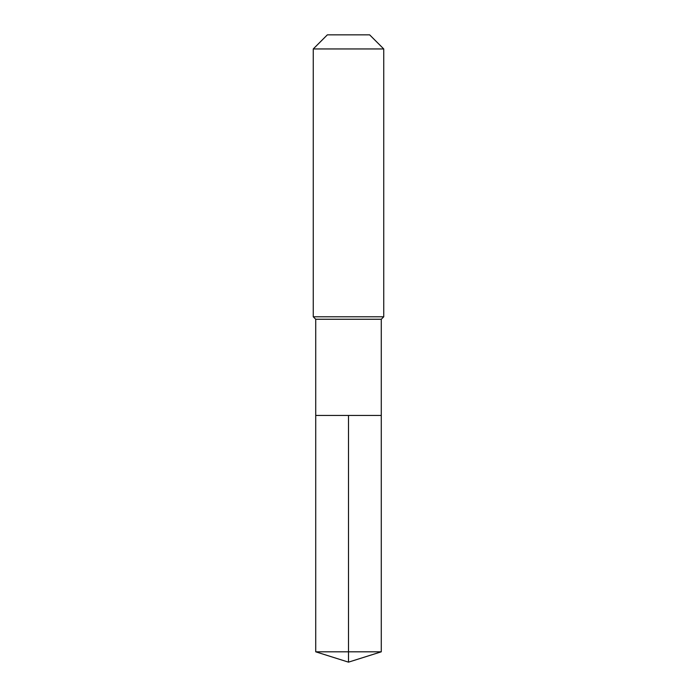 <?xml version="1.0" encoding="UTF-8"?>
<svg xmlns="http://www.w3.org/2000/svg" width="697" height="697" viewBox="0 0 697 697"><rect width="100%" height="100%" fill="white"/><g stroke="black" fill="none" stroke-linecap="round" stroke-linejoin="round"><path stroke-width="1.05" d="M315.724 415.456L315.724 319.252L381.276 319.252L381.276 415.456L315.724 415.456L348.5 415.456L348.5 651.817L348.5 415.456L381.276 415.456L381.276 651.817L315.724 651.817L315.724 415.456L315.724 651.817L348.5 662.15L348.5 651.817L348.5 662.15L315.724 651.817M381.276 319.252L383.742 316.786L313.258 316.786L315.724 319.252M383.742 48.947L369.645 34.85L327.355 34.85L313.258 48.947L383.742 48.947L383.742 316.786M313.258 48.947L313.258 316.786M348.5 662.15L381.276 651.817"/></g></svg>
